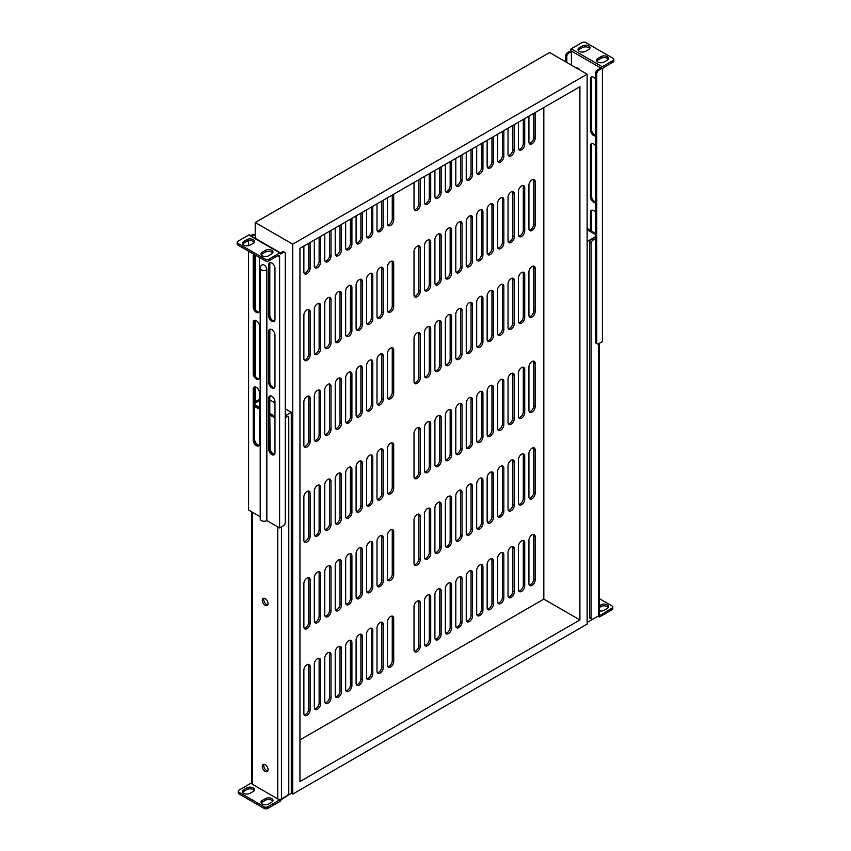<?xml version="1.0" encoding="UTF-8"?>
<svg xmlns="http://www.w3.org/2000/svg" width="851" height="851" viewBox="0 0 851 851"><rect width="100%" height="100%" fill="white"/><g stroke="black" fill="none" stroke-linecap="round" stroke-linejoin="round"><path stroke-width="1.28" d="M491.633 290.212A4.425 2.553 -60 0 1 491.942 291.616L491.942 334.943A4.425 2.553 -60 0 1 488.825 340.357A4.425 2.553 -60 0 1 487.453 340.783M490.261 341.187A4.425 2.553 -60 0 1 488.048 341.411A4.425 2.553 -60 0 1 487.134 339.379L487.134 296.052A4.425 2.553 -60 0 1 489.07 291.606A4.425 2.553 -60 0 1 492.474 290.425A4.425 2.553 -60 0 1 493.389 292.446L493.389 335.773A4.425 2.553 -60 0 1 490.261 341.187M481.187 209.601A4.425 2.553 -60 0 1 481.496 211.005L481.496 254.332A4.425 2.553 -60 0 1 478.368 259.746A4.425 2.553 -60 0 1 477.007 260.172M479.815 260.576A4.425 2.553 -60 0 1 477.602 260.8A4.425 2.553 -60 0 1 476.688 258.768L476.688 215.441A4.425 2.553 -60 0 1 478.624 210.995A4.425 2.553 -60 0 1 482.028 209.814A4.425 2.553 -60 0 1 482.942 211.835L482.942 255.162A4.425 2.553 -60 0 1 479.815 260.576M481.187 296.244A4.425 2.553 -60 0 1 481.496 297.648L481.496 340.974A4.425 2.553 -60 0 1 478.368 346.389A4.425 2.553 -60 0 1 477.007 346.814M479.815 347.219A4.425 2.553 -60 0 1 477.602 347.442A4.425 2.553 -60 0 1 476.688 345.41L476.688 302.084A4.425 2.553 -60 0 1 478.624 297.637A4.425 2.553 -60 0 1 482.028 296.456A4.425 2.553 -60 0 1 482.942 298.478L482.942 341.804A4.425 2.553 -60 0 1 479.815 347.219M470.741 215.633A4.425 2.553 -60 0 1 471.05 217.037L471.05 260.363A4.425 2.553 -60 0 1 467.922 265.778A4.425 2.553 -60 0 1 466.561 266.203M469.369 266.608A4.425 2.553 -60 0 1 467.156 266.831A4.425 2.553 -60 0 1 466.242 264.799L466.242 221.473A4.425 2.553 -60 0 1 468.178 217.026A4.425 2.553 -60 0 1 471.582 215.846A4.425 2.553 -60 0 1 472.496 217.867L472.496 261.193A4.425 2.553 -60 0 1 469.369 266.608M512.525 278.149A4.425 2.553 -60 0 1 512.845 279.553L512.845 322.88A4.425 2.553 -60 0 1 509.717 328.295A4.425 2.553 -60 0 1 508.345 328.72M511.153 329.124A4.425 2.553 -60 0 1 508.941 329.348A4.425 2.553 -60 0 1 508.026 327.316L508.026 283.989A4.425 2.553 -60 0 1 509.962 279.543A4.425 2.553 -60 0 1 513.366 278.362A4.425 2.553 -60 0 1 514.281 280.383L514.281 323.71A4.425 2.553 -60 0 1 511.153 329.124M502.079 197.538A4.425 2.553 -60 0 1 502.398 198.943L502.398 242.269A4.425 2.553 -60 0 1 499.271 247.684A4.425 2.553 -60 0 1 497.899 248.109M500.707 248.513A4.425 2.553 -60 0 1 498.495 248.737A4.425 2.553 -60 0 1 497.58 246.705L497.58 203.378A4.425 2.553 -60 0 1 499.516 198.932A4.425 2.553 -60 0 1 502.92 197.751A4.425 2.553 -60 0 1 503.835 199.772L503.835 243.099A4.425 2.553 -60 0 1 500.707 248.513M502.079 284.181A4.425 2.553 -60 0 1 502.398 285.585L502.398 328.911A4.425 2.553 -60 0 1 499.271 334.326A4.425 2.553 -60 0 1 497.899 334.751M500.707 335.156A4.425 2.553 -60 0 1 498.495 335.379A4.425 2.553 -60 0 1 497.58 333.347L497.58 290.021A4.425 2.553 -60 0 1 499.516 285.574A4.425 2.553 -60 0 1 502.92 284.394A4.425 2.553 -60 0 1 503.835 286.415L503.835 329.741A4.425 2.553 -60 0 1 500.707 335.156M491.633 203.57A4.425 2.553 -60 0 1 491.942 204.974L491.942 248.301A4.425 2.553 -60 0 1 488.825 253.715A4.425 2.553 -60 0 1 487.453 254.141M490.261 254.545A4.425 2.553 -60 0 1 488.048 254.768A4.425 2.553 -60 0 1 487.134 252.736L487.134 209.41A4.425 2.553 -60 0 1 489.07 204.963A4.425 2.553 -60 0 1 492.474 203.783A4.425 2.553 -60 0 1 493.389 205.804L493.389 249.13A4.425 2.553 -60 0 1 490.261 254.545M449.849 314.338A4.425 2.553 -60 0 1 450.158 315.742L450.158 359.069A4.425 2.553 -60 0 1 447.03 364.483A4.425 2.553 -60 0 1 445.669 364.909M448.477 365.313A4.425 2.553 -60 0 1 446.264 365.536A4.425 2.553 -60 0 1 445.35 363.505L445.35 320.178A4.425 2.553 -60 0 1 447.275 315.732A4.425 2.553 -60 0 1 450.69 314.551A4.425 2.553 -60 0 1 451.604 316.572L451.604 359.899A4.425 2.553 -60 0 1 448.477 365.313M439.403 233.727A4.425 2.553 -60 0 1 439.712 235.131L439.712 278.458A4.425 2.553 -60 0 1 436.584 283.872A4.425 2.553 -60 0 1 435.223 284.298M438.031 284.702A4.425 2.553 -60 0 1 435.818 284.925A4.425 2.553 -60 0 1 434.904 282.894L434.904 239.567A4.425 2.553 -60 0 1 436.829 235.121A4.425 2.553 -60 0 1 440.244 233.94A4.425 2.553 -60 0 1 441.158 235.961L441.158 279.288A4.425 2.553 -60 0 1 438.031 284.702M439.403 320.37A4.425 2.553 -60 0 1 439.712 321.774L439.712 365.1A4.425 2.553 -60 0 1 436.584 370.515A4.425 2.553 -60 0 1 435.223 370.94M438.031 371.344A4.425 2.553 -60 0 1 435.818 371.568A4.425 2.553 -60 0 1 434.904 369.536L434.904 326.21A4.425 2.553 -60 0 1 436.829 321.763A4.425 2.553 -60 0 1 440.244 320.582A4.425 2.553 -60 0 1 441.158 322.603L441.158 365.93A4.425 2.553 -60 0 1 438.031 371.344M428.947 239.759A4.425 2.553 -60 0 1 429.266 241.163L429.266 284.489A4.425 2.553 -60 0 1 426.138 289.904A4.425 2.553 -60 0 1 424.777 290.329M427.585 290.734A4.425 2.553 -60 0 1 425.372 290.957A4.425 2.553 -60 0 1 424.458 288.925L424.458 245.599A4.425 2.553 -60 0 1 426.383 241.152A4.425 2.553 -60 0 1 429.798 239.971A4.425 2.553 -60 0 1 430.712 241.992L430.712 285.319A4.425 2.553 -60 0 1 427.585 290.734M470.741 302.275A4.425 2.553 -60 0 1 471.05 303.679L471.05 347.006A4.425 2.553 -60 0 1 467.922 352.42A4.425 2.553 -60 0 1 466.561 352.846M469.369 353.25A4.425 2.553 -60 0 1 467.156 353.473A4.425 2.553 -60 0 1 466.242 351.442L466.242 308.115A4.425 2.553 -60 0 1 468.178 303.669A4.425 2.553 -60 0 1 471.582 302.488A4.425 2.553 -60 0 1 472.496 304.509L472.496 347.836A4.425 2.553 -60 0 1 469.369 353.25M460.295 221.664A4.425 2.553 -60 0 1 460.604 223.068L460.604 266.395A4.425 2.553 -60 0 1 457.476 271.809A4.425 2.553 -60 0 1 456.115 272.235M458.923 272.639A4.425 2.553 -60 0 1 456.71 272.863A4.425 2.553 -60 0 1 455.796 270.831L455.796 227.504A4.425 2.553 -60 0 1 457.732 223.058A4.425 2.553 -60 0 1 461.136 221.877A4.425 2.553 -60 0 1 462.05 223.898L462.05 267.225A4.425 2.553 -60 0 1 458.923 272.639M460.295 308.307A4.425 2.553 -60 0 1 460.604 309.711L460.604 353.037A4.425 2.553 -60 0 1 457.476 358.452A4.425 2.553 -60 0 1 456.115 358.877M458.923 359.282A4.425 2.553 -60 0 1 456.71 359.505A4.425 2.553 -60 0 1 455.796 357.473L455.796 314.147A4.425 2.553 -60 0 1 457.732 309.7A4.425 2.553 -60 0 1 461.136 308.519A4.425 2.553 -60 0 1 462.05 310.541L462.05 353.867A4.425 2.553 -60 0 1 458.923 359.282M449.849 227.696A4.425 2.553 -60 0 1 450.158 229.1L450.158 272.426A4.425 2.553 -60 0 1 447.03 277.841A4.425 2.553 -60 0 1 445.669 278.266M448.477 278.671A4.425 2.553 -60 0 1 446.264 278.894A4.425 2.553 -60 0 1 445.35 276.862L445.35 233.536A4.425 2.553 -60 0 1 447.275 229.089A4.425 2.553 -60 0 1 450.69 227.908A4.425 2.553 -60 0 1 451.604 229.93L451.604 273.256A4.425 2.553 -60 0 1 448.477 278.671M523.291 119.395L523.291 143.564A4.425 2.553 -60 0 1 520.163 148.978A4.425 2.553 -60 0 1 518.791 149.404M524.727 118.566L524.727 144.393A4.425 2.553 -60 0 1 521.599 149.808A4.425 2.553 -60 0 1 519.397 150.031A4.425 2.553 -60 0 1 518.472 148.01L518.472 122.172M533.737 113.364L533.737 137.532A4.425 2.553 -60 0 1 530.609 142.947A4.425 2.553 -60 0 1 529.237 143.372M535.173 112.534L535.173 138.362A4.425 2.553 -60 0 1 532.045 143.776A4.425 2.553 -60 0 1 529.843 144A4.425 2.553 -60 0 1 528.928 141.979L528.928 116.14M512.845 125.427L512.845 149.595A4.425 2.553 -60 0 1 509.717 155.01A4.425 2.553 -60 0 1 508.345 155.435M514.281 124.597L514.281 150.425A4.425 2.553 -60 0 1 511.153 155.839A4.425 2.553 -60 0 1 508.941 156.063A4.425 2.553 -60 0 1 508.026 154.042L508.026 128.203M502.398 131.458L502.398 155.627A4.425 2.553 -60 0 1 499.271 161.041A4.425 2.553 -60 0 1 497.899 161.467M503.835 130.629L503.835 156.456A4.425 2.553 -60 0 1 500.707 161.871A4.425 2.553 -60 0 1 498.495 162.094A4.425 2.553 -60 0 1 497.58 160.073L497.58 134.235M491.942 137.49L491.942 161.658A4.425 2.553 -60 0 1 488.825 167.073A4.425 2.553 -60 0 1 487.453 167.498M493.389 136.66L493.389 162.488A4.425 2.553 -60 0 1 490.261 167.902A4.425 2.553 -60 0 1 488.048 168.126A4.425 2.553 -60 0 1 487.134 166.105L487.134 140.266M481.496 143.521L481.496 167.69A4.425 2.553 -60 0 1 478.368 173.104A4.425 2.553 -60 0 1 477.007 173.53M482.942 142.691L482.942 168.519A4.425 2.553 -60 0 1 479.815 173.934A4.425 2.553 -60 0 1 477.602 174.157A4.425 2.553 -60 0 1 476.688 172.136L476.688 146.298M471.05 149.553L471.05 173.721A4.425 2.553 -60 0 1 467.922 179.136A4.425 2.553 -60 0 1 466.561 179.561M472.496 148.723L472.496 174.551A4.425 2.553 -60 0 1 469.369 179.965A4.425 2.553 -60 0 1 467.156 180.189A4.425 2.553 -60 0 1 466.242 178.167L466.242 152.329M460.604 155.584L460.604 179.752A4.425 2.553 -60 0 1 457.476 185.167A4.425 2.553 -60 0 1 456.115 185.592M462.05 154.754L462.05 180.582A4.425 2.553 -60 0 1 458.923 185.997A4.425 2.553 -60 0 1 456.71 186.22A4.425 2.553 -60 0 1 455.796 184.188L455.796 158.36M450.158 161.616L450.158 185.784A4.425 2.553 -60 0 1 447.03 191.198A4.425 2.553 -60 0 1 445.669 191.624M451.604 160.786L451.604 186.614A4.425 2.553 -60 0 1 448.477 192.028A4.425 2.553 -60 0 1 446.264 192.252A4.425 2.553 -60 0 1 445.35 190.22L445.35 164.392M439.712 167.647L439.712 191.815A4.425 2.553 -60 0 1 436.584 197.23A4.425 2.553 -60 0 1 435.223 197.655M441.158 166.817L441.158 192.645A4.425 2.553 -60 0 1 438.031 198.06A4.425 2.553 -60 0 1 435.818 198.283A4.425 2.553 -60 0 1 434.904 196.251L434.904 170.423M429.266 173.678L429.266 197.847A4.425 2.553 -60 0 1 426.138 203.261A4.425 2.553 -60 0 1 424.777 203.687M430.712 172.849L430.712 198.677A4.425 2.553 -60 0 1 427.585 204.091A4.425 2.553 -60 0 1 425.372 204.314A4.425 2.553 -60 0 1 424.458 202.283L424.458 176.455M418.82 179.71L418.82 203.878A4.425 2.553 -60 0 1 415.692 209.293A4.425 2.553 -60 0 1 414.32 209.718M420.266 178.88L420.266 204.708A4.425 2.553 -60 0 1 417.139 210.123A4.425 2.553 -60 0 1 414.926 210.346A4.425 2.553 -60 0 1 414.011 208.314L414.011 182.486M533.417 179.444A4.425 2.553 -60 0 1 533.737 180.848L533.737 224.175A4.425 2.553 -60 0 1 530.609 229.589A4.425 2.553 -60 0 1 529.237 230.015M532.045 230.419A4.425 2.553 -60 0 1 529.843 230.642A4.425 2.553 -60 0 1 528.928 228.611L528.928 185.295A4.425 2.553 -60 0 1 530.854 180.838A4.425 2.553 -60 0 1 534.258 179.657A4.425 2.553 -60 0 1 535.173 181.678L535.173 225.004A4.425 2.553 -60 0 1 532.045 230.419M533.417 266.086A4.425 2.553 -60 0 1 533.737 267.491L533.737 310.817A4.425 2.553 -60 0 1 530.609 316.232A4.425 2.553 -60 0 1 529.237 316.657M532.045 317.061A4.425 2.553 -60 0 1 529.843 317.285A4.425 2.553 -60 0 1 528.928 315.253L528.928 271.926A4.425 2.553 -60 0 1 530.854 267.48A4.425 2.553 -60 0 1 534.258 266.299A4.425 2.553 -60 0 1 535.173 268.32L535.173 311.647A4.425 2.553 -60 0 1 532.045 317.061M522.971 272.118A4.425 2.553 -60 0 1 523.291 273.522L523.291 316.849A4.425 2.553 -60 0 1 520.163 322.263A4.425 2.553 -60 0 1 518.791 322.689M521.599 323.093A4.425 2.553 -60 0 1 519.397 323.316A4.425 2.553 -60 0 1 518.472 321.284L518.472 277.958A4.425 2.553 -60 0 1 520.408 273.511A4.425 2.553 -60 0 1 523.812 272.331A4.425 2.553 -60 0 1 524.727 274.352L524.727 317.678A4.425 2.553 -60 0 1 521.599 323.093M512.525 191.507A4.425 2.553 -60 0 1 512.845 192.911L512.845 236.238A4.425 2.553 -60 0 1 509.717 241.652A4.425 2.553 -60 0 1 508.345 242.078M511.153 242.482A4.425 2.553 -60 0 1 508.941 242.705A4.425 2.553 -60 0 1 508.026 240.673L508.026 197.358A4.425 2.553 -60 0 1 509.962 192.9A4.425 2.553 -60 0 1 513.366 191.72A4.425 2.553 -60 0 1 514.281 193.741L514.281 237.067A4.425 2.553 -60 0 1 511.153 242.482M418.501 332.433A4.425 2.553 -60 0 1 418.82 333.837L418.82 377.163A4.425 2.553 -60 0 1 415.692 382.578A4.425 2.553 -60 0 1 414.32 383.003M417.139 383.407A4.425 2.553 -60 0 1 414.926 383.631A4.425 2.553 -60 0 1 414.011 381.599L414.011 338.272A4.425 2.553 -60 0 1 415.937 333.826A4.425 2.553 -60 0 1 419.352 332.645A4.425 2.553 -60 0 1 420.266 334.666L420.266 377.993A4.425 2.553 -60 0 1 417.139 383.407M418.501 245.79A4.425 2.553 -60 0 1 418.82 247.194L418.82 290.521A4.425 2.553 -60 0 1 415.692 295.935A4.425 2.553 -60 0 1 414.32 296.361M417.139 296.765A4.425 2.553 -60 0 1 414.926 296.988A4.425 2.553 -60 0 1 414.011 294.957L414.011 251.63A4.425 2.553 -60 0 1 415.937 247.184A4.425 2.553 -60 0 1 419.352 246.003A4.425 2.553 -60 0 1 420.266 248.024L420.266 291.35A4.425 2.553 -60 0 1 417.139 296.765M428.947 326.401A4.425 2.553 -60 0 1 429.266 327.805L429.266 371.132A4.425 2.553 -60 0 1 426.138 376.546A4.425 2.553 -60 0 1 424.777 376.972M427.585 377.376A4.425 2.553 -60 0 1 425.372 377.599A4.425 2.553 -60 0 1 424.458 375.568L424.458 332.241A4.425 2.553 -60 0 1 426.383 327.795A4.425 2.553 -60 0 1 429.798 326.614A4.425 2.553 -60 0 1 430.712 328.635L430.712 371.961A4.425 2.553 -60 0 1 427.585 377.376M522.971 185.475A4.425 2.553 -60 0 1 523.291 186.88L523.291 230.206A4.425 2.553 -60 0 1 520.163 235.621A4.425 2.553 -60 0 1 518.791 236.046M521.599 236.45A4.425 2.553 -60 0 1 519.397 236.674A4.425 2.553 -60 0 1 518.472 234.642L518.472 191.326A4.425 2.553 -60 0 1 520.408 186.869A4.425 2.553 -60 0 1 523.812 185.688A4.425 2.553 -60 0 1 524.727 187.709L524.727 231.036A4.425 2.553 -60 0 1 521.599 236.45M487.453 435.808A4.425 2.553 120 0 0 488.825 435.382A4.425 2.553 120 0 0 491.942 429.968L491.942 386.641A4.425 2.553 120 0 0 491.633 385.237M487.134 434.404A4.425 2.553 120 0 0 488.048 436.435A4.425 2.553 120 0 0 490.261 436.212A4.425 2.553 120 0 0 493.389 430.797L493.389 387.471A4.425 2.553 120 0 0 492.474 385.45A4.425 2.553 120 0 0 489.07 386.631A4.425 2.553 120 0 0 487.134 391.077L487.134 434.404M477.007 528.482A4.425 2.553 120 0 0 478.368 528.056A4.425 2.553 120 0 0 481.496 522.631L481.496 479.315A4.425 2.553 120 0 0 481.187 477.911M476.688 527.077A4.425 2.553 120 0 0 477.602 529.099A4.425 2.553 120 0 0 479.815 528.886A4.425 2.553 120 0 0 482.942 523.471L482.942 480.145A4.425 2.553 120 0 0 482.028 478.124A4.425 2.553 120 0 0 478.624 479.304A4.425 2.553 120 0 0 476.688 483.751L476.688 527.077M477.007 441.839A4.425 2.553 120 0 0 478.368 441.414A4.425 2.553 120 0 0 481.496 435.999L481.496 392.673A4.425 2.553 120 0 0 481.187 391.269M476.688 440.435A4.425 2.553 120 0 0 477.602 442.467A4.425 2.553 120 0 0 479.815 442.243A4.425 2.553 120 0 0 482.942 436.829L482.942 393.502A4.425 2.553 120 0 0 482.028 391.481A4.425 2.553 120 0 0 478.624 392.662A4.425 2.553 120 0 0 476.688 397.109L476.688 440.435M466.561 534.513A4.425 2.553 120 0 0 467.922 534.088A4.425 2.553 120 0 0 471.05 528.662L471.05 485.347A4.425 2.553 120 0 0 470.741 483.942M466.242 533.109A4.425 2.553 120 0 0 467.156 535.13A4.425 2.553 120 0 0 469.369 534.917A4.425 2.553 120 0 0 472.496 529.503L472.496 486.176A4.425 2.553 120 0 0 471.582 484.155A4.425 2.553 120 0 0 468.178 485.336A4.425 2.553 120 0 0 466.242 489.782L466.242 533.109M508.345 423.745A4.425 2.553 120 0 0 509.717 423.319A4.425 2.553 120 0 0 512.845 417.905L512.845 374.578A4.425 2.553 120 0 0 512.525 373.174M508.026 422.341A4.425 2.553 120 0 0 508.941 424.372A4.425 2.553 120 0 0 511.153 424.149A4.425 2.553 120 0 0 514.281 418.735L514.281 375.408A4.425 2.553 120 0 0 513.366 373.387A4.425 2.553 120 0 0 509.962 374.568A4.425 2.553 120 0 0 508.026 379.014L508.026 422.341M497.899 516.419A4.425 2.553 120 0 0 499.271 515.993A4.425 2.553 120 0 0 502.398 510.568L502.398 467.252A4.425 2.553 120 0 0 502.079 465.848M497.58 515.015A4.425 2.553 120 0 0 498.495 517.046A4.425 2.553 120 0 0 500.707 516.823A4.425 2.553 120 0 0 503.835 511.408L503.835 468.082A4.425 2.553 120 0 0 502.92 466.061A4.425 2.553 120 0 0 499.516 467.242A4.425 2.553 120 0 0 497.58 471.688L497.58 515.015M497.899 429.776A4.425 2.553 120 0 0 499.271 429.351A4.425 2.553 120 0 0 502.398 423.936L502.398 380.61A4.425 2.553 120 0 0 502.079 379.206M497.58 428.372A4.425 2.553 120 0 0 498.495 430.404A4.425 2.553 120 0 0 500.707 430.18A4.425 2.553 120 0 0 503.835 424.766L503.835 381.439A4.425 2.553 120 0 0 502.92 379.418A4.425 2.553 120 0 0 499.516 380.599A4.425 2.553 120 0 0 497.58 385.046L497.58 428.372M487.453 522.45A4.425 2.553 120 0 0 488.825 522.025A4.425 2.553 120 0 0 491.942 516.6L491.942 473.284A4.425 2.553 120 0 0 491.633 471.88M487.134 521.046A4.425 2.553 120 0 0 488.048 523.078A4.425 2.553 120 0 0 490.261 522.854A4.425 2.553 120 0 0 493.389 517.44L493.389 474.113A4.425 2.553 120 0 0 492.474 472.092A4.425 2.553 120 0 0 489.07 473.273A4.425 2.553 120 0 0 487.134 477.719L487.134 521.046M445.669 459.934A4.425 2.553 120 0 0 447.03 459.508A4.425 2.553 120 0 0 450.158 454.094L450.158 410.767A4.425 2.553 120 0 0 449.849 409.363M445.35 458.529A4.425 2.553 120 0 0 446.264 460.561A4.425 2.553 120 0 0 448.477 460.338A4.425 2.553 120 0 0 451.604 454.923L451.604 411.597A4.425 2.553 120 0 0 450.69 409.576A4.425 2.553 120 0 0 447.275 410.756A4.425 2.553 120 0 0 445.35 415.203L445.35 458.529M435.223 552.607A4.425 2.553 120 0 0 436.584 552.182A4.425 2.553 120 0 0 439.712 546.757L439.712 503.43A4.425 2.553 120 0 0 439.403 502.037M434.904 551.203A4.425 2.553 120 0 0 435.818 553.224A4.425 2.553 120 0 0 438.031 553.012A4.425 2.553 120 0 0 441.158 547.597L441.158 504.271A4.425 2.553 120 0 0 440.244 502.25A4.425 2.553 120 0 0 436.829 503.43A4.425 2.553 120 0 0 434.904 507.877L434.904 551.203M435.223 465.965A4.425 2.553 120 0 0 436.584 465.54A4.425 2.553 120 0 0 439.712 460.125L439.712 416.799A4.425 2.553 120 0 0 439.403 415.394M434.904 464.561A4.425 2.553 120 0 0 435.818 466.593A4.425 2.553 120 0 0 438.031 466.369A4.425 2.553 120 0 0 441.158 460.955L441.158 417.628A4.425 2.553 120 0 0 440.244 415.607A4.425 2.553 120 0 0 436.829 416.788A4.425 2.553 120 0 0 434.904 421.234L434.904 464.561M424.777 558.639A4.425 2.553 120 0 0 426.138 558.213A4.425 2.553 120 0 0 429.266 552.788L429.266 509.462A4.425 2.553 120 0 0 428.947 508.068M424.458 557.235A4.425 2.553 120 0 0 425.372 559.256A4.425 2.553 120 0 0 427.585 559.043A4.425 2.553 120 0 0 430.712 553.629L430.712 510.302A4.425 2.553 120 0 0 429.798 508.281A4.425 2.553 120 0 0 426.383 509.462A4.425 2.553 120 0 0 424.458 513.908L424.458 557.235M466.561 447.871A4.425 2.553 120 0 0 467.922 447.445A4.425 2.553 120 0 0 471.05 442.031L471.05 398.704A4.425 2.553 120 0 0 470.741 397.3M466.242 446.467A4.425 2.553 120 0 0 467.156 448.498A4.425 2.553 120 0 0 469.369 448.275A4.425 2.553 120 0 0 472.496 442.86L472.496 399.534A4.425 2.553 120 0 0 471.582 397.513A4.425 2.553 120 0 0 468.178 398.694A4.425 2.553 120 0 0 466.242 403.14L466.242 446.467M456.115 540.545A4.425 2.553 120 0 0 457.476 540.119A4.425 2.553 120 0 0 460.604 534.694L460.604 491.378A4.425 2.553 120 0 0 460.295 489.974M455.796 539.14A4.425 2.553 120 0 0 456.71 541.162A4.425 2.553 120 0 0 458.923 540.949A4.425 2.553 120 0 0 462.05 535.534L462.05 492.208A4.425 2.553 120 0 0 461.136 490.187A4.425 2.553 120 0 0 457.732 491.367A4.425 2.553 120 0 0 455.796 495.814L455.796 539.14M456.115 453.902A4.425 2.553 120 0 0 457.476 453.477A4.425 2.553 120 0 0 460.604 448.062L460.604 404.736A4.425 2.553 120 0 0 460.295 403.331M455.796 452.498A4.425 2.553 120 0 0 456.71 454.53A4.425 2.553 120 0 0 458.923 454.306A4.425 2.553 120 0 0 462.05 448.892L462.05 405.565A4.425 2.553 120 0 0 461.136 403.544A4.425 2.553 120 0 0 457.732 404.725A4.425 2.553 120 0 0 455.796 409.171L455.796 452.498M445.669 546.576A4.425 2.553 120 0 0 447.03 546.151A4.425 2.553 120 0 0 450.158 540.725L450.158 497.41A4.425 2.553 120 0 0 449.849 496.005M445.35 545.172A4.425 2.553 120 0 0 446.264 547.193A4.425 2.553 120 0 0 448.477 546.98A4.425 2.553 120 0 0 451.604 541.566L451.604 498.239A4.425 2.553 120 0 0 450.69 496.218A4.425 2.553 120 0 0 447.275 497.399A4.425 2.553 120 0 0 445.35 501.845L445.35 545.172M518.791 590.998A4.425 2.553 120 0 0 520.163 590.573A4.425 2.553 120 0 0 523.291 585.148L523.291 541.821A4.425 2.553 120 0 0 522.971 540.428M518.472 589.594A4.425 2.553 120 0 0 519.397 591.615A4.425 2.553 120 0 0 521.599 591.402A4.425 2.553 120 0 0 524.727 585.988L524.727 542.661A4.425 2.553 120 0 0 523.812 540.63A4.425 2.553 120 0 0 520.408 541.821A4.425 2.553 120 0 0 518.472 546.268L518.472 589.594M529.237 584.967A4.425 2.553 120 0 0 530.609 584.541A4.425 2.553 120 0 0 533.737 579.116L533.737 535.79A4.425 2.553 120 0 0 533.417 534.396M528.928 583.563A4.425 2.553 120 0 0 529.843 585.584A4.425 2.553 120 0 0 532.045 585.371A4.425 2.553 120 0 0 535.173 579.957L535.173 536.63A4.425 2.553 120 0 0 534.258 534.609A4.425 2.553 120 0 0 530.854 535.79A4.425 2.553 120 0 0 528.928 540.236L528.928 583.563M508.345 597.03A4.425 2.553 120 0 0 509.717 596.604A4.425 2.553 120 0 0 512.845 591.179L512.845 547.853A4.425 2.553 120 0 0 512.525 546.459M508.026 595.626A4.425 2.553 120 0 0 508.941 597.647A4.425 2.553 120 0 0 511.153 597.434A4.425 2.553 120 0 0 514.281 592.019L514.281 548.693A4.425 2.553 120 0 0 513.366 546.661A4.425 2.553 120 0 0 509.962 547.853A4.425 2.553 120 0 0 508.026 552.299L508.026 595.626M497.899 603.061A4.425 2.553 120 0 0 499.271 602.625A4.425 2.553 120 0 0 502.398 597.211L502.398 553.884A4.425 2.553 120 0 0 502.079 552.49M497.58 601.657A4.425 2.553 120 0 0 498.495 603.678A4.425 2.553 120 0 0 500.707 603.465A4.425 2.553 120 0 0 503.835 598.051L503.835 554.724A4.425 2.553 120 0 0 502.92 552.693A4.425 2.553 120 0 0 499.516 553.884A4.425 2.553 120 0 0 497.58 558.33L497.58 601.657M487.453 609.093A4.425 2.553 120 0 0 488.825 608.656A4.425 2.553 120 0 0 491.942 603.242L491.942 559.915A4.425 2.553 120 0 0 491.633 558.522M487.134 607.688A4.425 2.553 120 0 0 488.048 609.71A4.425 2.553 120 0 0 490.261 609.497A4.425 2.553 120 0 0 493.389 604.082L493.389 560.756A4.425 2.553 120 0 0 492.474 558.724A4.425 2.553 120 0 0 489.07 559.915A4.425 2.553 120 0 0 487.134 564.362L487.134 607.688M477.007 615.124A4.425 2.553 120 0 0 478.368 614.688A4.425 2.553 120 0 0 481.496 609.273L481.496 565.947A4.425 2.553 120 0 0 481.187 564.553M476.688 613.72A4.425 2.553 120 0 0 477.602 615.741A4.425 2.553 120 0 0 479.815 615.528A4.425 2.553 120 0 0 482.942 610.114L482.942 566.787A4.425 2.553 120 0 0 482.028 564.756A4.425 2.553 120 0 0 478.624 565.947A4.425 2.553 120 0 0 476.688 570.393L476.688 613.72M466.561 621.156A4.425 2.553 120 0 0 467.922 620.719A4.425 2.553 120 0 0 471.05 615.305L471.05 571.978A4.425 2.553 120 0 0 470.741 570.585M466.242 619.751A4.425 2.553 120 0 0 467.156 621.773A4.425 2.553 120 0 0 469.369 621.56A4.425 2.553 120 0 0 472.496 616.145L472.496 572.819A4.425 2.553 120 0 0 471.582 570.787A4.425 2.553 120 0 0 468.178 571.978A4.425 2.553 120 0 0 466.242 576.425L466.242 619.751M456.115 627.176A4.425 2.553 120 0 0 457.476 626.751A4.425 2.553 120 0 0 460.604 621.336L460.604 578.01A4.425 2.553 120 0 0 460.295 576.616M455.796 625.783A4.425 2.553 120 0 0 456.71 627.804A4.425 2.553 120 0 0 458.923 627.591A4.425 2.553 120 0 0 462.05 622.177L462.05 578.85A4.425 2.553 120 0 0 461.136 576.818A4.425 2.553 120 0 0 457.732 578.01A4.425 2.553 120 0 0 455.796 582.456L455.796 625.783M445.669 633.208A4.425 2.553 120 0 0 447.03 632.782A4.425 2.553 120 0 0 450.158 627.368L450.158 584.041A4.425 2.553 120 0 0 449.849 582.648M445.35 631.814A4.425 2.553 120 0 0 446.264 633.835A4.425 2.553 120 0 0 448.477 633.623A4.425 2.553 120 0 0 451.604 628.208L451.604 584.882A4.425 2.553 120 0 0 450.69 582.85A4.425 2.553 120 0 0 447.275 584.041A4.425 2.553 120 0 0 445.35 588.488L445.35 631.814M435.223 639.239A4.425 2.553 120 0 0 436.584 638.814A4.425 2.553 120 0 0 439.712 633.399L439.712 590.073A4.425 2.553 120 0 0 439.403 588.679M434.904 637.846A4.425 2.553 120 0 0 435.818 639.867A4.425 2.553 120 0 0 438.031 639.654A4.425 2.553 120 0 0 441.158 634.24L441.158 590.913A4.425 2.553 120 0 0 440.244 588.881A4.425 2.553 120 0 0 436.829 590.073A4.425 2.553 120 0 0 434.904 594.519L434.904 637.846M424.777 645.271A4.425 2.553 120 0 0 426.138 644.845A4.425 2.553 120 0 0 429.266 639.431L429.266 596.104A4.425 2.553 120 0 0 428.947 594.711M424.458 643.877A4.425 2.553 120 0 0 425.372 645.898A4.425 2.553 120 0 0 427.585 645.686A4.425 2.553 120 0 0 430.712 640.271L430.712 596.945A4.425 2.553 120 0 0 429.798 594.913A4.425 2.553 120 0 0 426.383 596.104A4.425 2.553 120 0 0 424.458 600.551L424.458 643.877M414.32 651.302A4.425 2.553 120 0 0 415.692 650.877A4.425 2.553 120 0 0 418.82 645.462L418.82 602.136A4.425 2.553 120 0 0 418.501 600.742M414.011 649.909A4.425 2.553 120 0 0 414.926 651.93A4.425 2.553 120 0 0 417.139 651.717A4.425 2.553 120 0 0 420.266 646.303L420.266 602.976A4.425 2.553 120 0 0 419.352 600.944A4.425 2.553 120 0 0 415.937 602.136A4.425 2.553 120 0 0 414.011 606.582L414.011 649.909M529.237 498.324A4.425 2.553 120 0 0 530.609 497.899A4.425 2.553 120 0 0 533.737 492.484L533.737 449.158A4.425 2.553 120 0 0 533.417 447.754M528.928 496.92A4.425 2.553 120 0 0 529.843 498.952A4.425 2.553 120 0 0 532.045 498.729A4.425 2.553 120 0 0 535.173 493.314L535.173 449.988A4.425 2.553 120 0 0 534.258 447.966A4.425 2.553 120 0 0 530.854 449.147A4.425 2.553 120 0 0 528.928 453.594L528.928 496.92M529.237 411.682A4.425 2.553 120 0 0 530.609 411.256A4.425 2.553 120 0 0 533.737 405.842L533.737 362.515A4.425 2.553 120 0 0 533.417 361.111M528.928 410.278A4.425 2.553 120 0 0 529.843 412.31A4.425 2.553 120 0 0 532.045 412.086A4.425 2.553 120 0 0 535.173 406.672L535.173 363.345A4.425 2.553 120 0 0 534.258 361.324A4.425 2.553 120 0 0 530.854 362.505A4.425 2.553 120 0 0 528.928 366.951L528.928 410.278M518.791 417.713A4.425 2.553 120 0 0 520.163 417.288A4.425 2.553 120 0 0 523.291 411.873L523.291 368.547A4.425 2.553 120 0 0 522.971 367.143M518.472 416.309A4.425 2.553 120 0 0 519.397 418.341A4.425 2.553 120 0 0 521.599 418.118A4.425 2.553 120 0 0 524.727 412.703L524.727 369.377A4.425 2.553 120 0 0 523.812 367.355A4.425 2.553 120 0 0 520.408 368.536A4.425 2.553 120 0 0 518.472 372.983L518.472 416.309M508.345 510.387A4.425 2.553 120 0 0 509.717 509.962A4.425 2.553 120 0 0 512.845 504.537L512.845 461.221A4.425 2.553 120 0 0 512.525 459.817M508.026 508.983A4.425 2.553 120 0 0 508.941 511.015A4.425 2.553 120 0 0 511.153 510.791A4.425 2.553 120 0 0 514.281 505.377L514.281 462.05A4.425 2.553 120 0 0 513.366 460.029A4.425 2.553 120 0 0 509.962 461.21A4.425 2.553 120 0 0 508.026 465.657L508.026 508.983M414.32 478.028A4.425 2.553 120 0 0 415.692 477.602A4.425 2.553 120 0 0 418.82 472.188L418.82 428.861A4.425 2.553 120 0 0 418.501 427.457M414.011 476.624A4.425 2.553 120 0 0 414.926 478.656A4.425 2.553 120 0 0 417.139 478.432A4.425 2.553 120 0 0 420.266 473.018L420.266 429.691A4.425 2.553 120 0 0 419.352 427.67A4.425 2.553 120 0 0 415.937 428.851A4.425 2.553 120 0 0 414.011 433.297L414.011 476.624M414.32 564.67A4.425 2.553 120 0 0 415.692 564.245A4.425 2.553 120 0 0 418.82 558.82L418.82 515.493A4.425 2.553 120 0 0 418.501 514.1M414.011 563.266A4.425 2.553 120 0 0 414.926 565.287A4.425 2.553 120 0 0 417.139 565.075A4.425 2.553 120 0 0 420.266 559.66L420.266 516.334A4.425 2.553 120 0 0 419.352 514.312A4.425 2.553 120 0 0 415.937 515.493A4.425 2.553 120 0 0 414.011 519.94L414.011 563.266M424.777 471.997A4.425 2.553 120 0 0 426.138 471.571A4.425 2.553 120 0 0 429.266 466.157L429.266 422.83A4.425 2.553 120 0 0 428.947 421.426M424.458 470.592A4.425 2.553 120 0 0 425.372 472.624A4.425 2.553 120 0 0 427.585 472.401A4.425 2.553 120 0 0 430.712 466.986L430.712 423.66A4.425 2.553 120 0 0 429.798 421.639A4.425 2.553 120 0 0 426.383 422.819A4.425 2.553 120 0 0 424.458 427.266L424.458 470.592M518.791 504.356A4.425 2.553 120 0 0 520.163 503.93A4.425 2.553 120 0 0 523.291 498.516L523.291 455.189A4.425 2.553 120 0 0 522.971 453.785M518.472 502.952A4.425 2.553 120 0 0 519.397 504.983A4.425 2.553 120 0 0 521.599 504.76A4.425 2.553 120 0 0 524.727 499.346L524.727 456.019A4.425 2.553 120 0 0 523.812 453.998A4.425 2.553 120 0 0 520.408 455.179A4.425 2.553 120 0 0 518.472 459.625L518.472 502.952M314.636 440.552A4.425 2.553 120 0 0 315.998 440.127A4.425 2.553 120 0 0 319.125 434.712L319.125 391.386A4.425 2.553 120 0 0 318.817 389.992M314.317 439.159A4.425 2.553 120 0 0 315.232 441.18A4.425 2.553 120 0 0 317.444 440.967A4.425 2.553 120 0 0 320.572 435.552L320.572 392.226A4.425 2.553 120 0 0 319.657 390.194A4.425 2.553 120 0 0 316.242 391.386A4.425 2.553 120 0 0 314.317 395.832L314.317 439.159M325.082 347.889A4.425 2.553 120 0 0 326.444 347.463A4.425 2.553 120 0 0 329.571 342.038L329.571 298.712A4.425 2.553 120 0 0 329.263 297.318M324.763 346.485A4.425 2.553 120 0 0 325.678 348.506A4.425 2.553 120 0 0 327.89 348.293A4.425 2.553 120 0 0 331.018 342.879L331.018 299.552A4.425 2.553 120 0 0 330.103 297.531A4.425 2.553 120 0 0 326.688 298.712A4.425 2.553 120 0 0 324.763 303.158L324.763 346.485M325.082 434.521A4.425 2.553 120 0 0 326.444 434.095A4.425 2.553 120 0 0 329.571 428.681L329.571 385.354A4.425 2.553 120 0 0 329.263 383.961M324.763 433.127A4.425 2.553 120 0 0 325.678 435.148A4.425 2.553 120 0 0 327.89 434.935A4.425 2.553 120 0 0 331.018 429.521L331.018 386.194A4.425 2.553 120 0 0 330.103 384.163A4.425 2.553 120 0 0 326.688 385.354A4.425 2.553 120 0 0 324.763 389.801L324.763 433.127M335.528 341.857A4.425 2.553 120 0 0 336.89 341.432A4.425 2.553 120 0 0 340.017 336.007L340.017 292.68A4.425 2.553 120 0 0 339.709 291.287M335.209 340.453A4.425 2.553 120 0 0 336.124 342.474A4.425 2.553 120 0 0 338.336 342.262A4.425 2.553 120 0 0 341.464 336.847L341.464 293.521A4.425 2.553 120 0 0 340.549 291.499A4.425 2.553 120 0 0 337.145 292.68A4.425 2.553 120 0 0 335.209 297.127L335.209 340.453M304.19 359.952A4.425 2.553 120 0 0 305.552 359.526A4.425 2.553 120 0 0 308.679 354.101L308.679 310.775A4.425 2.553 120 0 0 308.36 309.381M303.871 358.548A4.425 2.553 120 0 0 304.786 360.569A4.425 2.553 120 0 0 306.998 360.356A4.425 2.553 120 0 0 310.126 354.941L310.126 311.615A4.425 2.553 120 0 0 309.211 309.583A4.425 2.553 120 0 0 305.796 310.775A4.425 2.553 120 0 0 303.871 315.221L303.871 358.548M304.19 446.584A4.425 2.553 120 0 0 305.552 446.158A4.425 2.553 120 0 0 308.679 440.744L308.679 397.417A4.425 2.553 120 0 0 308.36 396.023M303.871 445.19A4.425 2.553 120 0 0 304.786 447.211A4.425 2.553 120 0 0 306.998 446.998A4.425 2.553 120 0 0 310.126 441.584L310.126 398.257A4.425 2.553 120 0 0 309.211 396.226A4.425 2.553 120 0 0 305.796 397.417A4.425 2.553 120 0 0 303.871 401.863L303.871 445.19M314.636 353.92A4.425 2.553 120 0 0 315.998 353.495A4.425 2.553 120 0 0 319.125 348.07L319.125 304.743A4.425 2.553 120 0 0 318.817 303.35M314.317 352.516A4.425 2.553 120 0 0 315.232 354.537A4.425 2.553 120 0 0 317.444 354.324A4.425 2.553 120 0 0 320.572 348.91L320.572 305.583A4.425 2.553 120 0 0 319.657 303.562A4.425 2.553 120 0 0 316.242 304.743A4.425 2.553 120 0 0 314.317 309.19L314.317 352.516M356.42 416.426A4.425 2.553 120 0 0 357.782 416.001A4.425 2.553 120 0 0 360.909 410.586L360.909 367.26A4.425 2.553 120 0 0 360.601 365.866M356.101 415.033A4.425 2.553 120 0 0 357.016 417.054A4.425 2.553 120 0 0 359.228 416.841A4.425 2.553 120 0 0 362.356 411.427L362.356 368.1A4.425 2.553 120 0 0 361.441 366.068A4.425 2.553 120 0 0 358.037 367.26A4.425 2.553 120 0 0 356.101 371.706L356.101 415.033M366.866 323.763A4.425 2.553 120 0 0 368.238 323.337A4.425 2.553 120 0 0 371.366 317.912L371.366 274.596A4.425 2.553 120 0 0 371.047 273.192M366.547 322.359A4.425 2.553 120 0 0 367.462 324.38A4.425 2.553 120 0 0 369.674 324.167A4.425 2.553 120 0 0 372.802 318.753L372.802 275.426A4.425 2.553 120 0 0 371.887 273.405A4.425 2.553 120 0 0 368.483 274.586A4.425 2.553 120 0 0 366.547 279.032L366.547 322.359M366.866 410.405A4.425 2.553 120 0 0 368.238 409.969A4.425 2.553 120 0 0 371.366 404.555L371.366 361.228A4.425 2.553 120 0 0 371.047 359.835M366.547 409.001A4.425 2.553 120 0 0 367.462 411.022A4.425 2.553 120 0 0 369.674 410.81A4.425 2.553 120 0 0 372.802 405.395L372.802 362.069A4.425 2.553 120 0 0 371.887 360.037A4.425 2.553 120 0 0 368.483 361.228A4.425 2.553 120 0 0 366.547 365.675L366.547 409.001M377.312 317.731A4.425 2.553 120 0 0 378.684 317.306A4.425 2.553 120 0 0 381.812 311.881L381.812 268.565A4.425 2.553 120 0 0 381.493 267.161M376.993 316.327A4.425 2.553 120 0 0 377.908 318.348A4.425 2.553 120 0 0 380.12 318.136A4.425 2.553 120 0 0 383.248 312.721L383.248 269.395A4.425 2.553 120 0 0 382.333 267.374A4.425 2.553 120 0 0 378.929 268.554A4.425 2.553 120 0 0 376.993 273.001L376.993 316.327M335.528 428.489A4.425 2.553 120 0 0 336.89 428.064A4.425 2.553 120 0 0 340.017 422.649L340.017 379.323A4.425 2.553 120 0 0 339.709 377.929M335.209 427.096A4.425 2.553 120 0 0 336.124 429.117A4.425 2.553 120 0 0 338.336 428.904A4.425 2.553 120 0 0 341.464 423.49L341.464 380.163A4.425 2.553 120 0 0 340.549 378.131A4.425 2.553 120 0 0 337.145 379.323A4.425 2.553 120 0 0 335.209 383.769L335.209 427.096M345.974 335.826A4.425 2.553 120 0 0 347.336 335.4A4.425 2.553 120 0 0 350.463 329.975L350.463 286.659A4.425 2.553 120 0 0 350.155 285.255M345.655 334.422A4.425 2.553 120 0 0 346.57 336.443A4.425 2.553 120 0 0 348.782 336.23A4.425 2.553 120 0 0 351.91 330.816L351.91 287.489A4.425 2.553 120 0 0 350.995 285.468A4.425 2.553 120 0 0 347.591 286.649A4.425 2.553 120 0 0 345.655 291.095L345.655 334.422M345.974 422.458A4.425 2.553 120 0 0 347.336 422.032A4.425 2.553 120 0 0 350.463 416.618L350.463 373.291A4.425 2.553 120 0 0 350.155 371.898M345.655 421.064A4.425 2.553 120 0 0 346.57 423.085A4.425 2.553 120 0 0 348.782 422.873A4.425 2.553 120 0 0 351.91 417.458L351.91 374.132A4.425 2.553 120 0 0 350.995 372.1A4.425 2.553 120 0 0 347.591 373.291A4.425 2.553 120 0 0 345.655 377.738L345.655 421.064M356.42 329.794A4.425 2.553 120 0 0 357.782 329.369A4.425 2.553 120 0 0 360.909 323.944L360.909 280.628A4.425 2.553 120 0 0 360.601 279.224M356.101 328.39A4.425 2.553 120 0 0 357.016 330.411A4.425 2.553 120 0 0 359.228 330.199A4.425 2.553 120 0 0 362.356 324.784L362.356 281.458A4.425 2.553 120 0 0 361.441 279.436A4.425 2.553 120 0 0 358.037 280.617A4.425 2.553 120 0 0 356.101 285.064L356.101 328.39M304.19 273.309A4.425 2.553 120 0 0 305.552 272.884A4.425 2.553 120 0 0 308.679 267.469L308.679 243.301M303.871 246.077L303.871 271.905A4.425 2.553 120 0 0 304.786 273.937A4.425 2.553 120 0 0 306.998 273.714A4.425 2.553 120 0 0 310.126 268.299L310.126 242.471M314.636 267.278A4.425 2.553 120 0 0 315.998 266.852A4.425 2.553 120 0 0 319.125 261.438L319.125 237.269M314.317 240.046L314.317 265.874A4.425 2.553 120 0 0 315.232 267.905A4.425 2.553 120 0 0 317.444 267.682A4.425 2.553 120 0 0 320.572 262.268L320.572 236.44M325.082 261.246A4.425 2.553 120 0 0 326.444 260.821A4.425 2.553 120 0 0 329.571 255.406L329.571 231.238M324.763 234.014L324.763 259.842A4.425 2.553 120 0 0 325.678 261.874A4.425 2.553 120 0 0 327.89 261.651A4.425 2.553 120 0 0 331.018 256.236L331.018 230.408M335.528 255.215A4.425 2.553 120 0 0 336.89 254.789A4.425 2.553 120 0 0 340.017 249.375L340.017 225.207M335.209 227.983L335.209 253.811A4.425 2.553 120 0 0 336.124 255.843A4.425 2.553 120 0 0 338.336 255.619A4.425 2.553 120 0 0 341.464 250.205L341.464 224.377M345.974 249.183A4.425 2.553 120 0 0 347.336 248.758A4.425 2.553 120 0 0 350.463 243.343L350.463 219.175M345.655 221.951L345.655 247.779A4.425 2.553 120 0 0 346.57 249.811A4.425 2.553 120 0 0 348.782 249.588A4.425 2.553 120 0 0 351.91 244.173L351.91 218.345M356.42 243.152A4.425 2.553 120 0 0 357.782 242.726A4.425 2.553 120 0 0 360.909 237.312L360.909 213.144M356.101 215.92L356.101 241.748A4.425 2.553 120 0 0 357.016 243.78A4.425 2.553 120 0 0 359.228 243.556A4.425 2.553 120 0 0 362.356 238.142L362.356 212.314M366.866 237.121A4.425 2.553 120 0 0 368.238 236.695A4.425 2.553 120 0 0 371.366 231.281L371.366 207.112M366.547 209.889L366.547 235.716A4.425 2.553 120 0 0 367.462 237.748A4.425 2.553 120 0 0 369.674 237.525A4.425 2.553 120 0 0 372.802 232.11L372.802 206.282M377.312 231.089A4.425 2.553 120 0 0 378.684 230.664A4.425 2.553 120 0 0 381.812 225.249L381.812 201.081M376.993 203.857L376.993 229.685A4.425 2.553 120 0 0 377.908 231.717A4.425 2.553 120 0 0 380.12 231.493A4.425 2.553 120 0 0 383.248 226.079L383.248 200.251M387.758 225.058A4.425 2.553 120 0 0 389.13 224.632A4.425 2.553 120 0 0 392.258 219.218L392.258 195.049M387.439 197.826L387.439 223.653A4.425 2.553 120 0 0 388.364 225.685A4.425 2.553 120 0 0 390.566 225.462A4.425 2.553 120 0 0 393.694 220.047L393.694 194.219M387.758 398.342A4.425 2.553 120 0 0 389.13 397.906A4.425 2.553 120 0 0 392.258 392.492L392.258 349.165A4.425 2.553 120 0 0 391.939 347.772M387.439 396.938A4.425 2.553 120 0 0 388.364 398.959A4.425 2.553 120 0 0 390.566 398.747A4.425 2.553 120 0 0 393.694 393.332L393.694 350.006A4.425 2.553 120 0 0 392.779 347.974A4.425 2.553 120 0 0 389.375 349.165A4.425 2.553 120 0 0 387.439 353.612L387.439 396.938M387.758 311.7A4.425 2.553 120 0 0 389.13 311.275A4.425 2.553 120 0 0 392.258 305.849L392.258 262.534A4.425 2.553 120 0 0 391.939 261.129M387.439 310.296A4.425 2.553 120 0 0 388.364 312.317A4.425 2.553 120 0 0 390.566 312.104A4.425 2.553 120 0 0 393.694 306.69L393.694 263.363A4.425 2.553 120 0 0 392.779 261.342A4.425 2.553 120 0 0 389.375 262.523A4.425 2.553 120 0 0 387.439 266.969L387.439 310.296M377.312 404.374A4.425 2.553 120 0 0 378.684 403.938A4.425 2.553 120 0 0 381.812 398.523L381.812 355.197A4.425 2.553 120 0 0 381.493 353.803M376.993 402.97A4.425 2.553 120 0 0 377.908 404.991A4.425 2.553 120 0 0 380.12 404.778A4.425 2.553 120 0 0 383.248 399.364L383.248 356.037A4.425 2.553 120 0 0 382.333 354.005A4.425 2.553 120 0 0 378.929 355.197A4.425 2.553 120 0 0 376.993 359.643L376.993 402.97M318.817 485.017A4.425 2.553 -60 0 1 319.125 486.41L319.125 529.737A4.425 2.553 -60 0 1 315.998 535.151A4.425 2.553 -60 0 1 314.636 535.577M317.444 535.992A4.425 2.553 -60 0 1 315.232 536.204A4.425 2.553 -60 0 1 314.317 534.183L314.317 490.857A4.425 2.553 -60 0 1 316.242 486.41A4.425 2.553 -60 0 1 319.657 485.219A4.425 2.553 -60 0 1 320.572 487.251L320.572 530.577A4.425 2.553 -60 0 1 317.444 535.992M329.263 565.628A4.425 2.553 -60 0 1 329.571 567.021L329.571 610.348A4.425 2.553 -60 0 1 326.444 615.762A4.425 2.553 -60 0 1 325.082 616.188M327.89 616.603A4.425 2.553 -60 0 1 325.678 616.815A4.425 2.553 -60 0 1 324.763 614.794L324.763 571.468A4.425 2.553 -60 0 1 326.688 567.021A4.425 2.553 -60 0 1 330.103 565.83A4.425 2.553 -60 0 1 331.018 567.862L331.018 611.188A4.425 2.553 -60 0 1 327.89 616.603M329.263 478.985A4.425 2.553 -60 0 1 329.571 480.379L329.571 523.705A4.425 2.553 -60 0 1 326.444 529.12A4.425 2.553 -60 0 1 325.082 529.545M327.89 529.96A4.425 2.553 -60 0 1 325.678 530.173A4.425 2.553 -60 0 1 324.763 528.152L324.763 484.825A4.425 2.553 -60 0 1 326.688 480.379A4.425 2.553 -60 0 1 330.103 479.187A4.425 2.553 -60 0 1 331.018 481.219L331.018 524.546A4.425 2.553 -60 0 1 327.89 529.96M339.709 559.596A4.425 2.553 -60 0 1 340.017 560.99L340.017 604.316A4.425 2.553 -60 0 1 336.89 609.731A4.425 2.553 -60 0 1 335.528 610.156M338.336 610.571A4.425 2.553 -60 0 1 336.124 610.784A4.425 2.553 -60 0 1 335.209 608.763L335.209 565.436A4.425 2.553 -60 0 1 337.145 560.99A4.425 2.553 -60 0 1 340.549 559.798A4.425 2.553 -60 0 1 341.464 561.83L341.464 605.157A4.425 2.553 -60 0 1 338.336 610.571M308.36 577.691A4.425 2.553 -60 0 1 308.679 579.084L308.679 622.411A4.425 2.553 -60 0 1 305.552 627.825A4.425 2.553 -60 0 1 304.19 628.251M306.998 628.666A4.425 2.553 -60 0 1 304.786 628.878A4.425 2.553 -60 0 1 303.871 626.857L303.871 583.531A4.425 2.553 -60 0 1 305.796 579.084A4.425 2.553 -60 0 1 309.211 577.893A4.425 2.553 -60 0 1 310.126 579.925L310.126 623.251A4.425 2.553 -60 0 1 306.998 628.666M308.36 491.048A4.425 2.553 -60 0 1 308.679 492.442L308.679 535.768A4.425 2.553 -60 0 1 305.552 541.183A4.425 2.553 -60 0 1 304.19 541.608M306.998 542.023A4.425 2.553 -60 0 1 304.786 542.236A4.425 2.553 -60 0 1 303.871 540.215L303.871 496.888A4.425 2.553 -60 0 1 305.796 492.442A4.425 2.553 -60 0 1 309.211 491.25A4.425 2.553 -60 0 1 310.126 493.282L310.126 536.609A4.425 2.553 -60 0 1 306.998 542.023M318.817 571.659A4.425 2.553 -60 0 1 319.125 573.053L319.125 616.379A4.425 2.553 -60 0 1 315.998 621.794A4.425 2.553 -60 0 1 314.636 622.219M317.444 622.634A4.425 2.553 -60 0 1 315.232 622.847A4.425 2.553 -60 0 1 314.317 620.826L314.317 577.499A4.425 2.553 -60 0 1 316.242 573.053A4.425 2.553 -60 0 1 319.657 571.861A4.425 2.553 -60 0 1 320.572 573.893L320.572 617.22A4.425 2.553 -60 0 1 317.444 622.634M360.601 460.891A4.425 2.553 -60 0 1 360.909 462.284L360.909 505.611A4.425 2.553 -60 0 1 357.782 511.025A4.425 2.553 -60 0 1 356.42 511.451M359.228 511.866A4.425 2.553 -60 0 1 357.016 512.079A4.425 2.553 -60 0 1 356.101 510.057L356.101 466.731A4.425 2.553 -60 0 1 358.037 462.284A4.425 2.553 -60 0 1 361.441 461.093A4.425 2.553 -60 0 1 362.356 463.125L362.356 506.451A4.425 2.553 -60 0 1 359.228 511.866M371.047 541.502A4.425 2.553 -60 0 1 371.366 542.895L371.366 586.222A4.425 2.553 -60 0 1 368.238 591.636A4.425 2.553 -60 0 1 366.866 592.062M369.674 592.477A4.425 2.553 -60 0 1 367.462 592.69A4.425 2.553 -60 0 1 366.547 590.668L366.547 547.342A4.425 2.553 -60 0 1 368.483 542.895A4.425 2.553 -60 0 1 371.887 541.704A4.425 2.553 -60 0 1 372.802 543.736L372.802 587.062A4.425 2.553 -60 0 1 369.674 592.477M371.047 454.86A4.425 2.553 -60 0 1 371.366 456.253L371.366 499.58A4.425 2.553 -60 0 1 368.238 504.994A4.425 2.553 -60 0 1 366.866 505.43M369.674 505.834A4.425 2.553 -60 0 1 367.462 506.047A4.425 2.553 -60 0 1 366.547 504.026L366.547 460.699A4.425 2.553 -60 0 1 368.483 456.253A4.425 2.553 -60 0 1 371.887 455.062A4.425 2.553 -60 0 1 372.802 457.093L372.802 500.42A4.425 2.553 -60 0 1 369.674 505.834M381.493 535.47A4.425 2.553 -60 0 1 381.812 536.864L381.812 580.191A4.425 2.553 -60 0 1 378.684 585.605A4.425 2.553 -60 0 1 377.312 586.031M380.12 586.445A4.425 2.553 -60 0 1 377.908 586.658A4.425 2.553 -60 0 1 376.993 584.637L376.993 541.31A4.425 2.553 -60 0 1 378.929 536.864A4.425 2.553 -60 0 1 382.333 535.673A4.425 2.553 -60 0 1 383.248 537.704L383.248 581.031A4.425 2.553 -60 0 1 380.12 586.445M339.709 472.954A4.425 2.553 -60 0 1 340.017 474.347L340.017 517.674A4.425 2.553 -60 0 1 336.89 523.088A4.425 2.553 -60 0 1 335.528 523.514M338.336 523.929A4.425 2.553 -60 0 1 336.124 524.142A4.425 2.553 -60 0 1 335.209 522.12L335.209 478.794A4.425 2.553 -60 0 1 337.145 474.347A4.425 2.553 -60 0 1 340.549 473.156A4.425 2.553 -60 0 1 341.464 475.188L341.464 518.514A4.425 2.553 -60 0 1 338.336 523.929M350.155 553.565A4.425 2.553 -60 0 1 350.463 554.958L350.463 598.285A4.425 2.553 -60 0 1 347.336 603.699A4.425 2.553 -60 0 1 345.974 604.125M348.782 604.54A4.425 2.553 -60 0 1 346.57 604.753A4.425 2.553 -60 0 1 345.655 602.731L345.655 559.405A4.425 2.553 -60 0 1 347.591 554.958A4.425 2.553 -60 0 1 350.995 553.767A4.425 2.553 -60 0 1 351.91 555.799L351.91 599.125A4.425 2.553 -60 0 1 348.782 604.54M350.155 466.922A4.425 2.553 -60 0 1 350.463 468.316L350.463 511.642A4.425 2.553 -60 0 1 347.336 517.057A4.425 2.553 -60 0 1 345.974 517.482M348.782 517.897A4.425 2.553 -60 0 1 346.57 518.11A4.425 2.553 -60 0 1 345.655 516.089L345.655 472.762A4.425 2.553 -60 0 1 347.591 468.316A4.425 2.553 -60 0 1 350.995 467.125A4.425 2.553 -60 0 1 351.91 469.156L351.91 512.483A4.425 2.553 -60 0 1 348.782 517.897M360.601 547.533A4.425 2.553 -60 0 1 360.909 548.927L360.909 592.253A4.425 2.553 -60 0 1 357.782 597.668A4.425 2.553 -60 0 1 356.42 598.093M359.228 598.508A4.425 2.553 -60 0 1 357.016 598.721A4.425 2.553 -60 0 1 356.101 596.7L356.101 553.373A4.425 2.553 -60 0 1 358.037 548.927A4.425 2.553 -60 0 1 361.441 547.736A4.425 2.553 -60 0 1 362.356 549.767L362.356 593.094A4.425 2.553 -60 0 1 359.228 598.508M308.36 664.333A4.425 2.553 -60 0 1 308.679 665.727L308.679 709.053A4.425 2.553 -60 0 1 305.552 714.468A4.425 2.553 -60 0 1 304.19 714.893M306.998 715.308A4.425 2.553 -60 0 1 304.786 715.521A4.425 2.553 -60 0 1 303.871 713.5L303.871 670.173A4.425 2.553 -60 0 1 305.796 665.727A4.425 2.553 -60 0 1 309.211 664.535A4.425 2.553 -60 0 1 310.126 666.556L310.126 709.883A4.425 2.553 -60 0 1 306.998 715.308M318.817 658.302A4.425 2.553 -60 0 1 319.125 659.695L319.125 703.022A4.425 2.553 -60 0 1 315.998 708.436A4.425 2.553 -60 0 1 314.636 708.862M317.444 709.277A4.425 2.553 -60 0 1 315.232 709.489A4.425 2.553 -60 0 1 314.317 707.468L314.317 664.142A4.425 2.553 -60 0 1 316.242 659.695A4.425 2.553 -60 0 1 319.657 658.504A4.425 2.553 -60 0 1 320.572 660.525L320.572 703.851A4.425 2.553 -60 0 1 317.444 709.277M329.263 652.27A4.425 2.553 -60 0 1 329.571 653.664L329.571 696.99A4.425 2.553 -60 0 1 326.444 702.405A4.425 2.553 -60 0 1 325.082 702.83M327.89 703.245A4.425 2.553 -60 0 1 325.678 703.458A4.425 2.553 -60 0 1 324.763 701.437L324.763 658.11A4.425 2.553 -60 0 1 326.688 653.664A4.425 2.553 -60 0 1 330.103 652.472A4.425 2.553 -60 0 1 331.018 654.493L331.018 697.82A4.425 2.553 -60 0 1 327.89 703.245M339.709 646.239A4.425 2.553 -60 0 1 340.017 647.632L340.017 690.959A4.425 2.553 -60 0 1 336.89 696.373A4.425 2.553 -60 0 1 335.528 696.799M338.336 697.214A4.425 2.553 -60 0 1 336.124 697.426A4.425 2.553 -60 0 1 335.209 695.405L335.209 652.079A4.425 2.553 -60 0 1 337.145 647.632A4.425 2.553 -60 0 1 340.549 646.441A4.425 2.553 -60 0 1 341.464 648.473L341.464 691.789A4.425 2.553 -60 0 1 338.336 697.214M350.155 640.207A4.425 2.553 -60 0 1 350.463 641.601L350.463 684.927A4.425 2.553 -60 0 1 347.336 690.342A4.425 2.553 -60 0 1 345.974 690.767M348.782 691.182A4.425 2.553 -60 0 1 346.57 691.395A4.425 2.553 -60 0 1 345.655 689.374L345.655 646.047A4.425 2.553 -60 0 1 347.591 641.601A4.425 2.553 -60 0 1 350.995 640.409A4.425 2.553 -60 0 1 351.91 642.441L351.91 685.757A4.425 2.553 -60 0 1 348.782 691.182M360.601 634.176A4.425 2.553 -60 0 1 360.909 635.569L360.909 678.896A4.425 2.553 -60 0 1 357.782 684.31A4.425 2.553 -60 0 1 356.42 684.736M359.228 685.151A4.425 2.553 -60 0 1 357.016 685.363A4.425 2.553 -60 0 1 356.101 683.342L356.101 640.016A4.425 2.553 -60 0 1 358.037 635.569A4.425 2.553 -60 0 1 361.441 634.378A4.425 2.553 -60 0 1 362.356 636.41L362.356 679.726A4.425 2.553 -60 0 1 359.228 685.151M371.047 628.144A4.425 2.553 -60 0 1 371.366 629.538L371.366 672.864A4.425 2.553 -60 0 1 368.238 678.279A4.425 2.553 -60 0 1 366.866 678.704M369.674 679.119A4.425 2.553 -60 0 1 367.462 679.332A4.425 2.553 -60 0 1 366.547 677.311L366.547 633.984A4.425 2.553 -60 0 1 368.483 629.538A4.425 2.553 -60 0 1 371.887 628.346A4.425 2.553 -60 0 1 372.802 630.378L372.802 673.694A4.425 2.553 -60 0 1 369.674 679.119M381.493 622.113A4.425 2.553 -60 0 1 381.812 623.506L381.812 666.833A4.425 2.553 -60 0 1 378.684 672.247A4.425 2.553 -60 0 1 377.312 672.673M380.12 673.088A4.425 2.553 -60 0 1 377.908 673.301A4.425 2.553 -60 0 1 376.993 671.279L376.993 627.953A4.425 2.553 -60 0 1 378.929 623.506A4.425 2.553 -60 0 1 382.333 622.315A4.425 2.553 -60 0 1 383.248 624.347L383.248 667.663A4.425 2.553 -60 0 1 380.12 673.088M391.939 616.081A4.425 2.553 -60 0 1 392.258 617.475L392.258 660.802A4.425 2.553 -60 0 1 389.13 666.216A4.425 2.553 -60 0 1 387.758 666.641M390.566 667.056A4.425 2.553 -60 0 1 388.364 667.269A4.425 2.553 -60 0 1 387.439 665.248L387.439 621.921A4.425 2.553 -60 0 1 389.375 617.475A4.425 2.553 -60 0 1 392.779 616.284A4.425 2.553 -60 0 1 393.694 618.315L393.694 661.631A4.425 2.553 -60 0 1 390.566 667.056M391.939 442.797A4.425 2.553 -60 0 1 392.258 444.19L392.258 487.517A4.425 2.553 -60 0 1 389.13 492.931A4.425 2.553 -60 0 1 387.758 493.367M390.566 493.771A4.425 2.553 -60 0 1 388.364 493.984A4.425 2.553 -60 0 1 387.439 491.963L387.439 448.637A4.425 2.553 -60 0 1 389.375 444.19A4.425 2.553 -60 0 1 392.779 442.999A4.425 2.553 -60 0 1 393.694 445.03L393.694 488.357A4.425 2.553 -60 0 1 390.566 493.771M391.939 529.439A4.425 2.553 -60 0 1 392.258 530.833L392.258 574.159A4.425 2.553 -60 0 1 389.13 579.574A4.425 2.553 -60 0 1 387.758 579.999M390.566 580.414A4.425 2.553 -60 0 1 388.364 580.627A4.425 2.553 -60 0 1 387.439 578.606L387.439 535.279A4.425 2.553 -60 0 1 389.375 530.833A4.425 2.553 -60 0 1 392.779 529.641A4.425 2.553 -60 0 1 393.694 531.673L393.694 574.999A4.425 2.553 -60 0 1 390.566 580.414M381.493 448.828A4.425 2.553 -60 0 1 381.812 450.222L381.812 493.548A4.425 2.553 -60 0 1 378.684 498.963A4.425 2.553 -60 0 1 377.312 499.399M380.12 499.803A4.425 2.553 -60 0 1 377.908 500.016A4.425 2.553 -60 0 1 376.993 497.995L376.993 454.668A4.425 2.553 -60 0 1 378.929 450.222A4.425 2.553 -60 0 1 382.333 449.03A4.425 2.553 -60 0 1 383.248 451.062L383.248 494.388A4.425 2.553 -60 0 1 380.12 499.803M587.126 74.207L292.733 244.173L292.733 794.079L587.126 624.113L587.126 74.207L549.608 52.549L255.215 222.515L255.215 235.578M299.946 739.923L543.832 599.115L543.832 107.534M292.733 794.079L291.287 793.249L291.287 412.31L285.266 408.831M292.733 244.173L255.215 222.515M579.914 86.706L299.946 248.343L299.946 781.58L579.914 619.943L579.914 86.706M579.914 619.943L543.832 599.115M597.37 616.528L587.126 622.443M595.679 236.578L587.126 241.514M587.126 229.685L595.679 234.621M285.266 416.128L285.489 416.001A2.596 1.5 -60 0 1 286.787 415.862L288.223 416.703A2.596 1.5 120 0 1 288.766 417.884L288.766 792.589A2.596 1.5 120 0 1 286.936 795.759L281.436 798.94A2.596 1.5 180 0 1 281 799.142L267.842 806.78L267.842 808.45L280.128 801.355A1.298 0.745 120 0 0 281.043 799.77L291.287 793.249M285.266 415.788L291.287 412.31M274.969 402.895L269.799 399.906M254.289 403.682L259.459 400.693M274.969 416.394L269.799 413.405M259.459 407.438L254.289 404.448M599.189 605.901L600.955 604.88A4.425 2.553 180 0 1 605.774 604.327A4.425 2.553 180 0 1 608.508 606.689A4.425 2.553 180 0 1 607.21 608.486L604.082 610.295A4.425 2.553 180 0 1 599.189 610.827M612.018 608.071L598.817 616.305A1.298 0.745 120 0 0 599.083 616.901A1.298 0.745 120 0 0 599.732 616.837L612.018 609.742L612.018 608.071A2.596 1.5 0 0 0 612.773 607.018A2.596 1.5 0 0 0 612.018 605.965L599.189 598.551M591.636 619.23L590.19 618.39A2.596 1.5 -60 0 1 589.658 617.209L589.658 242.503A2.596 1.5 -60 0 1 591.488 239.333L592.934 240.163A2.596 1.5 120 0 0 591.094 243.333L591.094 618.039A2.596 1.5 120 0 0 591.636 619.23A2.596 1.5 120 0 0 592.934 619.092L598.434 615.922L598.434 343.878M591.488 239.333L595.679 236.908M608.263 607.518A4.425 2.553 0 0 0 600.955 606.55L599.189 607.571M612.773 607.018L612.773 608.688A2.596 1.5 180 0 1 612.018 609.742M592.934 240.163L595.679 238.578M595.679 233.706L587.126 228.345M590.456 230.27L590.456 212.346L591.541 211.718A4.425 2.553 60 0 1 591.988 210.123M599.189 343.453L599.189 614.869A2.596 1.5 180 0 1 598.774 615.677L598.817 615.698M579.308 51.368A4.425 2.553 0 0 0 585.562 51.368L588.69 49.56A4.425 2.553 0 0 0 589.988 47.752A4.425 2.553 0 0 0 587.254 45.401A4.425 2.553 0 0 0 582.435 45.954L579.308 47.752A4.425 2.553 0 0 0 578.02 49.56A4.425 2.553 0 0 0 579.308 51.368M597.827 62.059A4.425 2.553 0 0 0 604.082 62.059L607.21 60.251A4.425 2.553 0 0 0 608.508 58.442A4.425 2.553 0 0 0 605.774 56.092A4.425 2.553 0 0 0 600.955 56.645L597.827 58.442A4.425 2.553 0 0 0 596.54 60.251A4.425 2.553 0 0 0 597.827 62.059M566.819 56.389L565.734 55.762A2.596 1.5 -60 0 1 567.564 52.592L568.649 53.219A2.596 1.5 120 0 0 566.819 56.389L566.819 62.485M568.649 53.219L571.404 51.624L571.404 65.123M595.679 212.676A4.425 2.553 -120 0 0 591.381 210.325A4.425 2.553 -120 0 0 590.456 212.346M579.946 70.059A4.425 2.553 -120 0 0 576.201 67.899M595.679 146.01A4.425 2.553 -120 0 0 591.381 143.659A4.425 2.553 -120 0 0 590.456 145.681L590.456 196.783A4.425 2.553 -120 0 0 592.317 201.155A4.425 2.553 -120 0 0 595.679 202.485M595.679 79.345A4.425 2.553 -120 0 0 591.381 76.994A4.425 2.553 -120 0 0 590.456 79.015L590.456 130.118A4.425 2.553 -120 0 0 592.317 134.49A4.425 2.553 -120 0 0 595.679 135.82M598.593 70.505A2.596 1.5 120 0 0 596.764 73.675L595.679 73.058A2.596 1.5 -60 0 1 597.508 69.878L598.593 70.505L601.349 68.314L570.319 50.4A1.298 0.745 -60 0 1 571.234 48.805L582.073 42.55A2.596 1.5 0 0 1 585.743 42.55L613.103 58.347A2.596 1.5 0 0 1 613.858 59.41A2.596 1.5 0 0 1 613.103 60.464L602.263 66.718A1.298 0.745 120 0 0 601.349 68.314M571.404 51.624L570.319 50.4M601.349 68.92L600.263 68.293L597.508 69.878M597.296 343.921L596.221 343.293A2.596 1.5 -60 0 1 595.679 342.113L596.764 342.73A2.596 1.5 120 0 0 597.296 343.921A2.596 1.5 120 0 0 598.593 343.793L602.423 341.581L602.423 70.41A2.596 1.5 -60 0 1 604.263 67.229L613.103 62.134L613.103 60.464M595.679 73.058L595.679 342.113M596.764 73.675L596.764 342.73M591.541 231.312L591.541 211.718M595.679 201.964A4.425 2.553 60 0 1 591.541 196.155L591.541 145.064A4.425 2.553 60 0 1 591.988 143.468M595.679 135.298A4.425 2.553 60 0 1 591.541 129.501L591.541 78.398A4.425 2.553 60 0 1 591.988 76.803M565.734 55.762L565.734 61.857M570.319 51.007L567.564 52.592M578.255 50.39A4.425 2.553 180 0 1 579.308 49.422L582.435 47.613A4.425 2.553 180 0 1 589.743 48.592M613.858 59.41L613.858 61.07A2.596 1.5 180 0 1 613.103 62.134M596.774 61.081A4.425 2.553 180 0 1 597.827 60.113L600.955 58.304A4.425 2.553 180 0 1 608.263 59.283M250.045 793.313A4.425 2.553 180 0 1 243.79 793.313A4.425 2.553 180 0 1 242.492 791.515A4.425 2.553 180 0 1 243.79 789.707L246.918 787.898A4.425 2.553 180 0 1 251.736 787.345A4.425 2.553 180 0 1 254.46 789.707A4.425 2.553 180 0 1 253.172 791.515L250.045 793.313M268.565 804.014A4.425 2.553 180 0 1 262.31 804.014A4.425 2.553 180 0 1 261.012 802.206A4.425 2.553 180 0 1 262.31 800.397L265.438 798.589A4.425 2.553 180 0 1 270.256 798.036A4.425 2.553 180 0 1 272.98 800.397A4.425 2.553 180 0 1 271.692 802.206L268.565 804.014M268.054 603.646A4.085 2.362 -120 0 0 266.278 599.529A4.085 2.362 -120 0 0 263.129 598.444A4.085 2.362 -120 0 0 262.278 600.306A4.085 2.362 -120 0 0 264.065 604.412A4.085 2.362 -120 0 0 267.214 605.508A4.085 2.362 -120 0 0 268.054 603.646M263.98 598.253A4.085 2.362 -120 0 0 263.725 599.476A4.085 2.362 -120 0 0 267.799 604.87M268.054 769.719A4.085 2.362 -120 0 0 266.278 765.613A4.085 2.362 -120 0 0 263.129 764.517A4.085 2.362 -120 0 0 262.278 766.389A4.085 2.362 -120 0 0 264.065 770.495A4.085 2.362 -120 0 0 267.214 771.591A4.085 2.362 -120 0 0 268.054 769.719M263.98 764.336A4.085 2.362 -120 0 0 263.725 765.56A4.085 2.362 -120 0 0 267.799 770.942M288.223 416.703A2.596 1.5 120 0 0 286.936 416.83L285.489 416.001M285.266 417.788L286.936 416.83M267.842 808.45A2.596 1.5 180 0 1 264.182 808.45L238.982 793.898A2.596 1.5 180 0 1 238.227 792.845L238.227 791.175A2.596 1.5 0 0 1 238.982 790.122L251.811 782.718M254.226 790.536A4.425 2.553 0 0 0 246.918 789.568L243.79 791.377A4.425 2.553 0 0 0 242.737 792.345M272.745 801.227A4.425 2.553 0 0 0 265.438 800.259L262.31 802.067A4.425 2.553 0 0 0 261.257 803.036M259.225 400.832L258.066 400.161L254.289 402.353M258.066 400.161A2.596 1.5 -60 0 1 259.364 400.034L259.459 400.087M252.566 512.355L252.566 784.388L277.766 798.94L277.766 526.897M270.161 448.371L269.799 448.583A4.425 2.553 60 0 0 271.384 452.636A4.425 2.553 60 0 0 274.533 454.413A4.425 2.553 60 0 1 271.384 452.636A4.425 2.553 60 0 1 269.799 448.583L269.799 415.405L270.161 448.371A4.425 2.553 -120 0 0 274.66 454.211M254.651 406.235L254.289 439.627A4.425 2.553 60 0 0 255.874 443.679A4.425 2.553 60 0 0 259.012 445.456A4.425 2.553 60 0 1 255.874 443.679A4.425 2.553 60 0 1 254.289 439.627L254.289 406.448L259.459 409.012M274.969 417.969L270.161 415.192M254.289 404.778L259.459 407.767M269.799 413.735L274.969 416.724M254.651 439.414A4.425 2.553 -120 0 0 259.14 445.254M264.182 808.45L264.182 806.78L238.982 792.238L238.982 793.898M238.227 791.175A2.596 1.5 0 0 0 238.982 792.238M264.182 806.78A2.596 1.5 0 0 0 267.842 806.78M281 799.142A2.596 1.5 180 0 1 277.766 798.94M252.566 784.388A2.596 1.5 180 0 1 251.811 783.335L251.811 511.919M243.79 245.077A4.425 2.553 0 0 0 250.045 245.077L253.172 243.269A4.425 2.553 0 0 0 254.46 241.471A4.425 2.553 0 0 0 251.736 239.11A4.425 2.553 0 0 0 246.918 239.663L243.79 241.471A4.425 2.553 0 0 0 242.492 243.269A4.425 2.553 0 0 0 243.79 245.077M262.31 255.768A4.425 2.553 0 0 0 268.565 255.768L271.692 253.97A4.425 2.553 0 0 0 272.98 252.162A4.425 2.553 0 0 0 270.256 249.8A4.425 2.553 0 0 0 265.438 250.354L262.31 252.162A4.425 2.553 0 0 0 261.012 253.97A4.425 2.553 0 0 0 262.31 255.768M283.436 252.46L280.681 254.045L280.681 253.438A1.298 0.745 120 0 0 280.415 252.843A1.298 0.745 120 0 0 279.766 252.907L268.927 259.172L268.927 260.832L277.766 255.736A2.596 1.5 -60 0 1 279.064 255.608A2.596 1.5 -60 0 1 279.596 256.789L279.596 527.96L283.436 525.748A2.596 1.5 120 0 0 285.266 522.578L285.266 253.524A2.596 1.5 120 0 0 284.723 252.332A2.596 1.5 120 0 0 283.436 252.46L282.351 251.832L280.5 252.907M282.351 251.832A2.596 1.5 -60 0 1 283.649 251.705L284.723 252.332M274.533 387.748A4.425 2.553 60 0 1 271.384 385.971A4.425 2.553 60 0 1 269.799 381.918L269.799 330.816A4.425 2.553 60 0 1 270.246 329.22M253.204 440.254A4.425 2.553 -120 0 0 255.13 444.701A4.425 2.553 -120 0 0 258.544 445.881A4.425 2.553 -120 0 0 259.459 443.86L259.459 392.758A4.425 2.553 -120 0 0 257.523 388.311A4.425 2.553 -120 0 0 254.119 387.12A4.425 2.553 -120 0 0 253.204 389.152L253.204 440.254L254.289 439.627L254.289 388.524A4.425 2.553 60 0 1 254.726 386.928M274.533 321.082A4.425 2.553 60 0 1 271.384 319.306A4.425 2.553 60 0 1 269.799 315.253L269.799 264.15A4.425 2.553 60 0 1 270.246 262.555M268.714 449.2A4.425 2.553 -120 0 0 270.65 453.657A4.425 2.553 -120 0 0 274.054 454.838A4.425 2.553 -120 0 0 274.969 452.817L274.969 401.715A4.425 2.553 -120 0 0 273.043 397.268A4.425 2.553 -120 0 0 269.629 396.077A4.425 2.553 -120 0 0 268.714 398.108L268.714 449.2L269.799 448.583L269.799 397.481A4.425 2.553 60 0 1 270.246 395.885M259.012 378.791A4.425 2.553 60 0 1 255.874 377.014A4.425 2.553 60 0 1 254.289 372.961L254.289 321.859A4.425 2.553 60 0 1 254.726 320.263M259.012 312.126A4.425 2.553 60 0 1 255.874 310.349A4.425 2.553 60 0 1 254.289 306.296L254.289 255.194A4.425 2.553 60 0 1 254.343 254.534M254.779 235.046A2.596 1.5 120 0 0 253.492 235.174L252.407 234.546A2.596 1.5 -60 0 1 253.704 234.419L254.779 235.046A2.596 1.5 120 0 1 255.321 236.227L255.321 238.354M255.321 255.098L255.321 309.573M255.321 320.284L255.321 376.238M255.321 386.95L255.321 401.757M251.641 236.238L253.492 235.174M248.577 240.727L248.577 245.641M248.577 251.205L248.577 510.047L260.204 516.759M237.142 242.312A2.596 1.5 0 0 0 237.897 243.375L237.897 245.035A2.596 1.5 180 0 1 237.142 243.982L237.142 242.312A2.596 1.5 0 0 1 237.897 241.258L248.737 235.004A1.298 0.745 -60 0 1 249.386 234.929L280.415 252.843M252.407 234.546L250.566 235.61M260.204 268.225A3.883 3.883 0 0 1 262.14 264.852A3.883 2.245 60 0 1 265.14 265.895A3.883 2.245 60 0 1 266.842 269.81L266.842 520.589A3.883 2.245 180 0 1 262.597 521.078A3.883 2.245 180 0 1 260.204 519.004L260.204 268.225A3.883 2.245 180 0 0 261.342 269.81A3.883 2.245 180 0 0 266.842 269.81M279.596 527.96L266.842 520.589M274.969 335.049A4.425 2.553 -120 0 0 273.043 330.603A4.425 2.553 -120 0 0 269.629 329.411A4.425 2.553 -120 0 0 268.714 331.443L268.714 382.546A4.425 2.553 -120 0 0 270.65 386.992A4.425 2.553 -120 0 0 274.054 388.173A4.425 2.553 -120 0 0 274.969 386.152L274.969 335.049M274.969 268.384A4.425 2.553 -120 0 0 273.043 263.938A4.425 2.553 -120 0 0 269.629 262.757A4.425 2.553 -120 0 0 268.714 264.778L268.714 315.881A4.425 2.553 -120 0 0 270.65 320.327A4.425 2.553 -120 0 0 274.054 321.518A4.425 2.553 -120 0 0 274.969 319.487L274.969 268.384M259.459 326.093A4.425 2.553 -120 0 0 257.523 321.646A4.425 2.553 -120 0 0 254.119 320.455A4.425 2.553 -120 0 0 253.204 322.486L253.204 373.589A4.425 2.553 -120 0 0 255.13 378.035A4.425 2.553 -120 0 0 258.544 379.216A4.425 2.553 -120 0 0 259.459 377.195L259.459 326.093M253.694 254.162A4.425 2.553 -120 0 0 253.204 255.821L253.204 306.924A4.425 2.553 -120 0 0 255.13 311.37A4.425 2.553 -120 0 0 258.544 312.562A4.425 2.553 -120 0 0 259.459 310.53L259.459 259.427A4.425 2.553 -120 0 0 258.97 257.204M237.897 243.375L265.257 259.172A2.596 1.5 0 0 0 268.927 259.172M237.897 245.035L265.257 260.832L265.257 259.172M242.737 244.109A4.425 2.553 180 0 1 243.79 243.131L246.918 241.333A4.425 2.553 180 0 1 251.97 240.833L254.024 242.024A4.425 2.553 180 0 1 254.226 242.301M261.257 254.8A4.425 2.553 180 0 1 262.31 253.832L265.438 252.024A4.425 2.553 180 0 1 270.49 251.534L272.543 252.715A4.425 2.553 180 0 1 272.745 252.992M268.927 260.832A2.596 1.5 180 0 1 265.257 260.832M383.248 494.388L381.812 493.548M383.248 451.062L381.812 450.222M393.694 574.999L392.258 574.159M393.694 531.673L392.258 530.833M393.694 488.357L392.258 487.517M393.694 445.03L392.258 444.19M393.694 661.631L392.258 660.802M393.694 618.315L392.258 617.475M383.248 667.663L381.812 666.833M383.248 624.347L381.812 623.506M372.802 673.694L371.366 672.864M372.802 630.378L371.366 629.538M362.356 679.726L360.909 678.896M362.356 636.41L360.909 635.569M351.91 685.757L350.463 684.927M351.91 642.441L350.463 641.601M341.464 691.789L340.017 690.959M341.464 648.473L340.017 647.632M331.018 697.82L329.571 696.99M331.018 654.493L329.571 653.664M320.572 703.851L319.125 703.022M320.572 660.525L319.125 659.695M310.126 709.883L308.679 709.053M310.126 666.556L308.679 665.727M362.356 593.094L360.909 592.253M362.356 549.767L360.909 548.927M351.91 512.483L350.463 511.642M351.91 469.156L350.463 468.316M351.91 599.125L350.463 598.285M351.91 555.799L350.463 554.958M341.464 518.514L340.017 517.674M341.464 475.188L340.017 474.347M383.248 581.031L381.812 580.191M383.248 537.704L381.812 536.864M372.802 500.42L371.366 499.58M372.802 457.093L371.366 456.253M372.802 587.062L371.366 586.222M372.802 543.736L371.366 542.895M362.356 506.451L360.909 505.611M362.356 463.125L360.909 462.284M320.572 617.22L319.125 616.379M320.572 573.893L319.125 573.053M310.126 536.609L308.679 535.768M310.126 493.282L308.679 492.442M310.126 623.251L308.679 622.411M310.126 579.925L308.679 579.084M341.464 605.157L340.017 604.316M341.464 561.83L340.017 560.99M331.018 524.546L329.571 523.705M331.018 481.219L329.571 480.379M331.018 611.188L329.571 610.348M331.018 567.862L329.571 567.021M320.572 530.577L319.125 529.737M320.572 487.251L319.125 486.41M383.248 356.037L381.812 355.197M383.248 399.364L381.812 398.523M393.694 263.363L392.258 262.534M393.694 306.69L392.258 305.849M393.694 350.006L392.258 349.165M393.694 393.332L392.258 392.492M393.694 220.047L392.258 219.218M383.248 226.079L381.812 225.249M372.802 232.11L371.366 231.281M362.356 238.142L360.909 237.312M351.91 244.173L350.463 243.343M341.464 250.205L340.017 249.375M331.018 256.236L329.571 255.406M320.572 262.268L319.125 261.438M310.126 268.299L308.679 267.469M362.356 281.458L360.909 280.628M362.356 324.784L360.909 323.944M351.91 374.132L350.463 373.291M351.91 417.458L350.463 416.618M351.91 287.489L350.463 286.659M351.91 330.816L350.463 329.975M341.464 380.163L340.017 379.323M341.464 423.49L340.017 422.649M383.248 269.395L381.812 268.565M383.248 312.721L381.812 311.881M372.802 362.069L371.366 361.228M372.802 405.395L371.366 404.555M372.802 275.426L371.366 274.596M372.802 318.753L371.366 317.912M362.356 368.1L360.909 367.26M362.356 411.427L360.909 410.586M320.572 305.583L319.125 304.743M320.572 348.91L319.125 348.07M310.126 398.257L308.679 397.417M310.126 441.584L308.679 440.744M310.126 311.615L308.679 310.775M310.126 354.941L308.679 354.101M341.464 293.521L340.017 292.68M341.464 336.847L340.017 336.007M331.018 386.194L329.571 385.354M331.018 429.521L329.571 428.681M331.018 299.552L329.571 298.712M331.018 342.879L329.571 342.038M320.572 392.226L319.125 391.386M320.572 435.552L319.125 434.712M524.727 499.346L523.291 498.516M524.727 456.019L523.291 455.189M430.712 466.986L429.266 466.157M430.712 423.66L429.266 422.83M420.266 559.66L418.82 558.82M420.266 516.334L418.82 515.493M420.266 473.018L418.82 472.188M420.266 429.691L418.82 428.861M514.281 505.377L512.845 504.537M514.281 462.05L512.845 461.221M524.727 412.703L523.291 411.873M524.727 369.377L523.291 368.547M535.173 406.672L533.737 405.842M535.173 363.345L533.737 362.515M535.173 493.314L533.737 492.484M535.173 449.988L533.737 449.158M420.266 646.303L418.82 645.462M420.266 602.976L418.82 602.136M430.712 640.271L429.266 639.431M430.712 596.945L429.266 596.104M441.158 634.24L439.712 633.399M441.158 590.913L439.712 590.073M451.604 628.208L450.158 627.368M451.604 584.882L450.158 584.041M462.05 622.177L460.604 621.336M462.05 578.85L460.604 578.01M472.496 616.145L471.05 615.305M472.496 572.819L471.05 571.978M482.942 610.114L481.496 609.273M482.942 566.787L481.496 565.947M493.389 604.082L491.942 603.242M493.389 560.756L491.942 559.915M503.835 598.051L502.398 597.211M503.835 554.724L502.398 553.884M514.281 592.019L512.845 591.179M514.281 548.693L512.845 547.853M535.173 579.957L533.737 579.116M535.173 536.63L533.737 535.79M524.727 585.988L523.291 585.148M524.727 542.661L523.291 541.821M451.604 541.566L450.158 540.725M451.604 498.239L450.158 497.41M462.05 448.892L460.604 448.062M462.05 405.565L460.604 404.736M462.05 535.534L460.604 534.694M462.05 492.208L460.604 491.378M472.496 442.86L471.05 442.031M472.496 399.534L471.05 398.704M430.712 553.629L429.266 552.788M430.712 510.302L429.266 509.462M441.158 460.955L439.712 460.125M441.158 417.628L439.712 416.799M441.158 547.597L439.712 546.757M441.158 504.271L439.712 503.43M451.604 454.923L450.158 454.094M451.604 411.597L450.158 410.767M493.389 517.44L491.942 516.6M493.389 474.113L491.942 473.284M503.835 424.766L502.398 423.936M503.835 381.439L502.398 380.61M503.835 511.408L502.398 510.568M503.835 468.082L502.398 467.252M514.281 418.735L512.845 417.905M514.281 375.408L512.845 374.578M472.496 529.503L471.05 528.662M472.496 486.176L471.05 485.347M482.942 436.829L481.496 435.999M482.942 393.502L481.496 392.673M482.942 523.471L481.496 522.631M482.942 480.145L481.496 479.315M493.389 430.797L491.942 429.968M493.389 387.471L491.942 386.641M524.727 187.709L523.291 186.88M524.727 231.036L523.291 230.206M430.712 328.635L429.266 327.805M430.712 371.961L429.266 371.132M420.266 248.024L418.82 247.194M420.266 291.35L418.82 290.521M420.266 334.666L418.82 333.837M420.266 377.993L418.82 377.163M514.281 193.741L512.845 192.911M514.281 237.067L512.845 236.238M524.727 274.352L523.291 273.522M524.727 317.678L523.291 316.849M535.173 268.32L533.737 267.491M535.173 311.647L533.737 310.817M535.173 181.678L533.737 180.848M535.173 225.004L533.737 224.175M420.266 204.708L418.82 203.878M430.712 198.677L429.266 197.847M441.158 192.645L439.712 191.815M451.604 186.614L450.158 185.784M462.05 180.582L460.604 179.752M472.496 174.551L471.05 173.721M482.942 168.519L481.496 167.69M493.389 162.488L491.942 161.658M503.835 156.456L502.398 155.627M514.281 150.425L512.845 149.595M535.173 138.362L533.737 137.532M524.727 144.393L523.291 143.564M451.604 229.93L450.158 229.1M451.604 273.256L450.158 272.426M462.05 310.541L460.604 309.711M462.05 353.867L460.604 353.037M462.05 223.898L460.604 223.068M462.05 267.225L460.604 266.395M472.496 304.509L471.05 303.679M472.496 347.836L471.05 347.006M430.712 241.992L429.266 241.163M430.712 285.319L429.266 284.489M441.158 322.603L439.712 321.774M441.158 365.93L439.712 365.1M441.158 235.961L439.712 235.131M441.158 279.288L439.712 278.458M451.604 316.572L450.158 315.742M451.604 359.899L450.158 359.069M493.389 205.804L491.942 204.974M493.389 249.13L491.942 248.301M503.835 286.415L502.398 285.585M503.835 329.741L502.398 328.911M503.835 199.772L502.398 198.943M503.835 243.099L502.398 242.269M514.281 280.383L512.845 279.553M514.281 323.71L512.845 322.88M472.496 217.867L471.05 217.037M472.496 261.193L471.05 260.363M482.942 298.478L481.496 297.648M482.942 341.804L481.496 340.974M482.942 211.835L481.496 211.005M482.942 255.162L481.496 254.332M493.389 292.446L491.942 291.616M493.389 335.773L491.942 334.943M591.094 243.333L589.658 242.503M589.658 617.209L591.094 618.039M600.955 606.55L600.955 604.88M571.234 48.805L602.263 66.718M590.456 130.118L591.541 129.501M590.456 79.015L591.541 78.398M590.456 145.681L591.541 145.064M590.456 196.783L591.541 196.155M597.827 60.113L597.827 58.442M600.955 58.304L600.955 56.645M582.435 47.613L582.435 45.954M579.308 49.422L579.308 47.752M281.436 526.897L281.436 798.94M262.31 802.067L262.31 800.397M265.438 800.259L265.438 798.589M246.918 789.568L246.918 787.898M243.79 791.377L243.79 789.707M279.596 256.789L277.766 255.736M272.543 252.715L270.49 251.534M254.024 242.024L251.97 240.833M279.766 252.907L248.737 235.004M254.289 306.296L253.204 306.924M254.289 255.194L253.204 255.821M254.289 321.859L253.204 322.486M254.289 372.961L253.204 373.589M269.799 397.481L268.714 398.108M269.799 264.15L268.714 264.778M269.799 315.253L268.714 315.881M254.289 388.524L253.204 389.152M269.799 330.816L268.714 331.443M269.799 381.918L268.714 382.546M262.31 253.832L262.31 252.162M265.438 252.024L265.438 250.354M246.918 241.333L246.918 239.663M243.79 243.131L243.79 241.471M599.083 616.901L597.913 616.22"/></g></svg>
